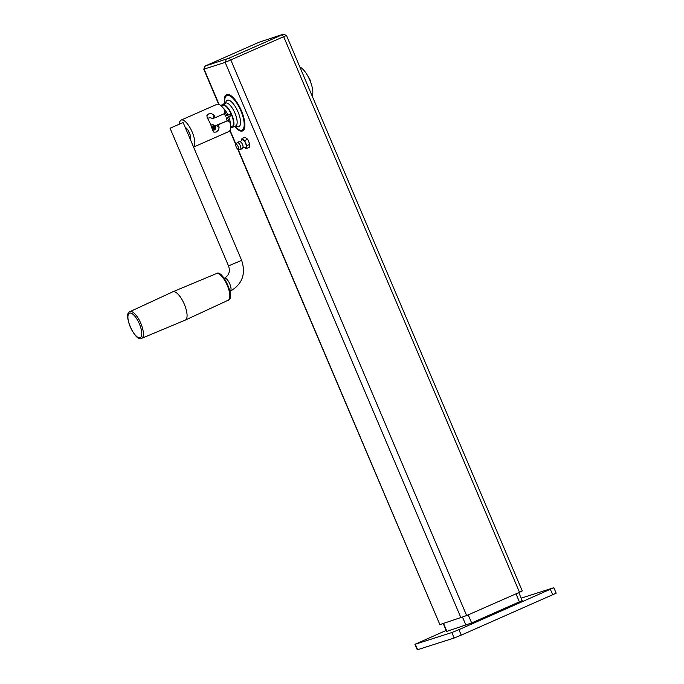<?xml version="1.0" encoding="UTF-8"?>
<svg xmlns="http://www.w3.org/2000/svg" width="684" height="684" viewBox="0 0 684 684"><rect width="100%" height="100%" fill="white"/><g stroke="black" fill="none" stroke-linecap="round" stroke-linejoin="round"><path stroke-width="1.03" d="M205.038 66.091L203.781 69.204L225.173 62.381L286.468 35.457L522.26 590.95L519.507 592.284L283.715 36.799L281.97 34.867L283.347 34.2L259.27 42.151L205.038 66.091L229.123 58.14L281.97 34.867M230.628 127.181A12.483 4.446 -113.8 0 0 232.509 127.335A12.483 4.446 -113.8 0 0 231.731 114.544A12.483 4.446 -113.8 0 0 222.445 104.49A12.483 4.446 -113.8 0 0 221.291 105.977L222.685 105.439M221.325 106.037L223.266 105.182A11.585 4.13 66.2 0 1 231.072 113.826L225.515 116.092A7.25 2.582 66.2 0 0 224.172 113.732M228.73 121.547A10.901 3.89 66.2 0 0 227.464 117.332L231.765 115.468A11.585 4.13 66.2 0 1 232.295 126.446L230.611 127.181M230.243 115.964A7.131 2.539 -113.8 0 0 229.61 114.467M238.066 149.18L439.88 624.629L466.65 615.557L519.507 592.284M244.598 147.487L246.214 148.693L249.267 147.351L249.814 144.307L247.676 139.254L244.983 137.253L241.931 138.595L241.546 140.716M299.874 67.041A16.638 5.934 66.2 0 1 309.886 80.302A16.638 5.934 66.2 0 1 312.186 96.042M224.737 111.996A10.901 3.89 66.2 0 1 226.772 115.69M222.933 107.747A11.585 4.13 66.2 0 1 228.02 115.168M226.216 117.733A7.25 2.582 66.2 0 1 227.062 120.871M227.464 117.332L231.765 115.468M228.721 116.81A11.585 4.13 66.2 0 1 230.431 124.77M249.814 144.307L246.77 145.649L244.624 140.596L241.931 138.595M246.214 148.693L246.77 145.649M247.676 139.254L244.624 140.596M242.658 147.71L245.394 147.599A4.292 1.53 -113.8 0 0 245.539 143.178A4.292 1.53 -113.8 0 0 242.042 139.998L240.118 141.947M238.015 149.172L240.152 149.428A3.796 1.351 -113.8 0 0 240.349 149.42A3.865 3.865 0 0 0 242.931 147.462A3.146 1.12 -113.8 0 0 242.512 144.461A3.146 1.12 -113.8 0 0 240.494 141.913A3.865 3.865 0 0 0 237.297 142.494A3.796 1.351 -113.8 0 0 237.16 142.631L235.903 144.384A2.676 0.958 -113.8 0 0 236.228 146.992A2.676 0.958 -113.8 0 0 238.015 149.172A2.676 0.958 -113.8 0 0 238.049 146.402A2.676 0.958 -113.8 0 0 235.903 144.384M240.349 149.42A3.796 1.351 -113.8 0 0 240.212 145.504A3.796 1.351 -113.8 0 0 237.297 142.494M439.88 624.629L237.664 149.026M310.852 82.764A5.053 1.804 -113.8 0 0 310.758 82.183A5.053 1.804 -113.8 0 0 308.228 76.796M212.707 128.635L212.143 128.874L212.707 128.635A1.428 1.129 126.7 0 0 215.144 127.557A1.428 1.129 126.7 0 0 212.707 128.635L212.698 128.635M213.16 128.43L212.758 128.609A1.359 1.077 -53.3 0 1 214.981 127.301A1.359 1.077 -53.3 0 1 213.459 129.344A1.359 1.077 -53.3 0 1 212.758 128.609L213.16 128.43A0.889 0.701 126.7 0 0 214.682 127.763A0.889 0.701 126.7 0 0 213.16 128.43M215.494 126.634A2.377 1.881 126.7 0 0 215.4 126.412A2.377 1.881 126.7 0 0 214.964 125.907L212.775 124.497L210.886 125.112M214.964 125.907A2.377 1.881 126.7 0 0 213.143 125.788A2.377 1.881 126.7 0 0 211.672 127.327M212.031 128.489A2.172 1.719 -53.3 0 1 213.562 126.249A2.172 1.719 -53.3 0 1 215.614 126.822A2.172 1.719 -53.3 0 1 214.289 129.943A2.172 1.719 -53.3 0 1 213.186 130.088A2.172 1.719 -53.3 0 1 212.305 129.498M212.399 129.883A2.377 1.881 126.7 0 0 212.733 129.994A2.377 1.881 126.7 0 0 212.972 130.02M185.099 320.163A15.45 5.506 -113.8 0 0 185.261 320.103A15.45 5.506 -113.8 0 0 185.321 320.069A15.45 5.506 -113.8 0 0 184.201 303.944A15.45 5.506 -113.8 0 0 173.035 291.735A15.45 5.506 -113.8 0 0 172.872 291.786A15.45 5.506 -113.8 0 0 172.804 291.82L129.951 311.647C122.256 313.503 135.552 342.59 141.46 338.409L141.691 338.323A14.569 5.198 -113.8 0 0 140.733 323.173A14.569 5.198 -113.8 0 0 130.165 311.571A14.569 5.198 -113.8 0 0 129.951 311.647M170.496 128.019L183.158 122.547L170.496 128.019M190.058 134.551A6.831 2.437 66.2 0 1 188.459 130.926M215.426 126.463L215.605 125.625L227.276 120.803L218.376 124.719A14.86 5.301 66.2 0 1 219.102 127.395L218.666 129.926L216.315 132.038L213.878 132.166L212.502 130.302A14.86 5.301 66.2 0 0 207.312 118.075L206.876 115.682L208.483 113.972L211.553 113.621L213.912 115.168A14.86 5.301 66.2 0 1 215.366 117.614L224.258 113.698L225.062 110.705A14.86 5.301 66.2 0 0 217.102 104.259A14.86 5.301 66.2 0 0 216.913 104.327A14.86 5.301 66.2 0 0 216.743 104.413M207.466 118.315L210.116 117.657L212.587 118.512L215.366 117.614M215.605 125.625L218.376 124.719M179.439 123.889A14.86 5.301 66.2 0 1 181.14 120.076A14.86 5.301 66.2 0 1 181.328 120.008A14.86 5.301 66.2 0 1 191.802 131.166A14.86 5.301 66.2 0 1 193.538 147.017M227.276 120.803L229.944 122.188A14.86 5.301 66.2 0 1 228.892 131.525L193.563 147.077M185.227 127.438A6.831 2.437 66.2 0 1 189.459 132.927A6.831 2.437 66.2 0 1 190.349 139.493M443.249 623.543L446.609 631.452L471.661 622.962L522.183 600.595L518.788 592.601M521.148 598.158L553.852 587.71L556.169 593.182L461.255 635.128L454.142 638.018L417.266 649.8L414.94 644.337L446.173 630.426M553.852 587.71L458.93 629.656L451.825 632.546L414.94 644.337M460.965 617.866L225.173 62.381L226.276 59.294M205.191 66.057L204.088 69.135L219.094 104.481M466.65 615.557L230.859 60.064L229.123 58.14M235.732 125.907A14.432 5.147 -113.8 0 0 237.998 111.868A14.432 5.147 -113.8 0 0 230.508 101.052A14.432 5.147 -113.8 0 0 225.677 103.07M235.937 125.796L235.715 125.924A12.483 4.446 -113.8 0 0 234.945 113.134A12.483 4.446 -113.8 0 0 225.652 103.079L222.445 104.49M234.868 126.292A18.827 6.712 -113.8 0 0 243.649 128.156A18.827 6.712 -113.8 0 0 240.862 110.782A18.827 6.712 -113.8 0 0 229.679 95.845A18.827 6.712 -113.8 0 0 224.814 103.446M224.532 103.575A19.836 7.071 66.2 0 1 229.379 94.777A19.836 7.071 66.2 0 1 241.358 110.611A19.836 7.071 66.2 0 1 244.222 129.105A19.836 7.071 66.2 0 1 234.586 126.42M230.046 130.293L235.98 144.273M230.123 291.247A7.131 2.539 -113.8 0 0 230.217 291.213A7.131 2.539 -113.8 0 0 229.721 283.783A7.131 2.539 -113.8 0 0 224.557 278.132A7.131 2.539 -113.8 0 0 224.472 278.166A7.131 2.539 -113.8 0 0 224.386 278.208M227.969 300.319A14.569 5.198 -113.8 0 0 228.182 300.242A14.569 5.198 -113.8 0 0 227.122 285.031A14.569 5.198 -113.8 0 0 216.589 273.514A14.569 5.198 -113.8 0 0 216.435 273.574A14.569 5.198 -113.8 0 0 216.298 273.634M141.537 338.375A14.569 5.198 -113.8 0 0 141.691 338.323L185.261 320.103M140.075 337.725A13.381 4.771 66.2 0 1 130.285 326.875A13.381 4.771 66.2 0 1 129.627 313.101A13.381 4.771 66.2 0 1 139.416 323.951A13.381 4.771 66.2 0 1 140.075 337.725M183.158 122.547L241.64 260.33L228.507 265.905C230.405 271.257 229.054 275.344 224.472 278.166L224.198 278.285M219.102 127.395L216.375 125.36M213.912 115.168L213.357 118.255M446.917 631.383L443.548 623.449M519.43 601.929L515.992 593.832M465.975 625.27L462.572 617.267M471.661 622.962L468.224 614.865M458.93 629.656L461.255 635.128M550.406 589.386L552.723 594.849M451.825 632.546L454.142 638.018M415.333 644.251L417.65 649.714M203.781 69.204L218.683 104.327M283.347 34.2L286.459 35.457M229.858 130.644L235.792 144.632M235.715 125.924L232.509 127.335M213.186 130.088L212.733 129.994M241.64 260.33C246.086 274.01 242.273 284.305 230.217 291.213L229.944 291.333M185.321 320.069L228.182 300.242C235.869 298.472 222.608 269.308 216.674 273.48L172.872 291.786M170.025 128.122L228.507 265.905M181.14 120.076L216.913 104.327"/></g></svg>
